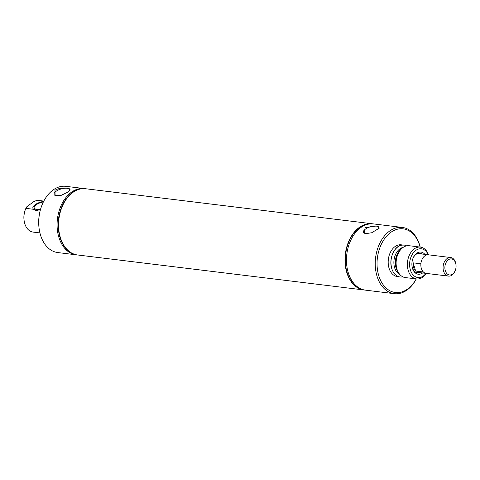 <?xml version="1.0" encoding="UTF-8"?>
<svg xmlns="http://www.w3.org/2000/svg" width="480" height="480" viewBox="0 0 480 480"><rect width="100%" height="100%" fill="white"/><g stroke="black" fill="none" stroke-linecap="round" stroke-linejoin="round"><path stroke-width="0.72" d="M426.498 273.426A9.366 6.432 -83 0 1 426.192 273.402A9.366 6.432 -83 0 1 423.372 271.986L415.656 271.044A9.366 6.432 -83 0 1 413.178 262.842L420.894 263.784A9.366 6.432 -83 0 1 424.836 255.852A9.366 6.432 -83 0 1 428.466 254.808A9.366 6.432 -83 0 1 428.766 254.856M455.358 270.192A8.082 5.55 -83 0 1 452.622 274.05A8.082 5.55 -83 0 1 445.302 270.696A8.082 5.55 -83 0 1 448.326 259.812A8.082 5.55 -83 0 1 456 264.936A8.082 5.55 -83 0 1 455.358 270.192L455.208 270.594A9.354 6.426 -83 0 1 452.04 275.058A9.354 6.426 -83 0 1 448.422 276.102L426.192 273.39A9.354 6.426 -83 0 1 423.366 271.968L423.366 271.968A9.354 6.426 -83 0 1 420.9 263.802L420.894 263.784A9.354 6.426 -83 0 1 424.842 255.864A9.354 6.426 -83 0 1 428.466 254.814L417.684 253.488M415.656 271.044L413.178 262.842M448.422 276.102A9.354 6.426 -83 0 1 443.112 268.68A9.354 6.426 -83 0 1 447.066 258.582A9.354 6.426 -83 0 1 450.69 257.532A9.354 6.426 -83 0 1 455.952 264.51L456 264.936M416.316 278.916A33.36 22.908 -83 0 1 394.278 293.67L365.502 290.154A33.36 22.908 -83 0 1 348.222 272.574A33.36 22.908 -83 0 1 351.534 238.722A33.36 22.908 -83 0 1 373.596 223.926L402.366 227.442A33.36 22.908 -83 0 1 419.652 245.022A33.36 22.908 -83 0 1 420.21 247.074M394.278 293.67A33.36 22.908 -83 0 1 376.992 276.09A33.36 22.908 -83 0 1 380.31 242.238A33.36 22.908 -83 0 1 402.366 227.442M365.988 233.622L371.724 232.746L379.212 228.174L376.434 226.014L365.13 227.598L364.458 233.226L365.988 233.622M364.53 233.256A8.118 3.186 163.2 0 1 363.468 232.248A8.118 3.186 163.2 0 1 367.554 227.868A8.118 3.186 163.2 0 1 376.41 226.086A8.118 3.186 163.2 0 1 379.002 227.556A8.118 3.186 163.2 0 1 378.894 228.582M419.694 272.604A9.882 6.786 -83 0 1 417.492 272.856A9.882 6.786 -83 0 1 412.374 267.648A9.882 6.786 -83 0 1 411.96 265.686M412.794 258.864A9.882 6.786 -83 0 1 419.886 253.242A9.882 6.786 -83 0 1 421.968 254.01M364.254 290.004A33.36 22.908 -83 0 1 364.134 289.986A33.36 22.908 -83 0 1 346.848 272.412A33.36 22.908 -83 0 1 350.166 238.554A33.36 22.908 -83 0 1 372.222 223.764A33.36 22.908 -83 0 1 372.348 223.776M364.944 290.076A33.36 22.908 -83 0 1 364.38 290.016A33.36 22.908 -83 0 1 347.1 272.442A33.36 22.908 -83 0 1 350.412 238.584A33.36 22.908 -83 0 1 372.474 223.794A33.36 22.908 -83 0 1 373.032 223.872M422.616 272.964A11.16 7.668 -83 0 1 412.476 268.356A11.16 7.668 -83 0 1 411.984 265.908A11.16 7.668 -83 0 1 412.866 258.654A11.16 7.668 -83 0 1 424.89 254.37M425.988 273.378A14.46 9.93 -83 0 1 410.37 269.892A14.46 9.93 -83 0 1 415.158 250.908A14.46 9.93 -83 0 1 428.262 254.778M426.216 273.402A16.038 11.016 -83 0 1 416.532 278.94A16.038 11.016 -83 0 1 408.222 270.492A16.038 11.016 -83 0 1 409.818 254.214A16.038 11.016 -83 0 1 420.42 247.104A16.038 11.016 -83 0 1 428.49 254.808M416.532 278.94L405.276 277.566A16.038 11.016 -83 0 1 396.966 269.112A16.038 11.016 -83 0 1 396.774 268.422A16.038 11.016 -83 0 1 398.712 252.552A16.038 11.016 -83 0 1 409.164 245.724L420.42 247.104M402.804 276.828A16.092 11.052 -83 0 1 391.74 268.506C388.686 259.428 393.852 246.624 401.136 245.22A16.092 11.052 -83 0 1 406.59 245.844M391.806 268.452A15.984 10.98 -83 0 1 393.396 252.234A15.984 10.98 -83 0 1 403.962 245.142M398.826 276.726L397.308 276.54A15.984 10.98 -83 0 1 389.028 268.116A15.984 10.98 -83 0 1 390.618 251.892A15.984 10.98 -83 0 1 401.184 244.806L402.702 244.992M416.238 278.904A32.076 22.032 -83 0 1 378.738 275.61A32.076 22.032 -83 0 1 390.72 232.428A32.076 22.032 -83 0 1 419.754 245.736A32.076 22.032 -83 0 1 420.132 247.068M43.674 201.366A9.39 3.684 -16.8 0 0 35.1 204.732A9.39 3.684 -16.8 0 0 32.886 208.272A9.39 3.684 -16.8 0 0 40.422 209.7M43.368 201.972A8.04 3.156 -16.8 0 0 36.072 204.852A8.04 3.156 -16.8 0 0 34.176 207.888A8.04 3.156 -16.8 0 0 40.59 209.112M43.818 201.084L37.008 200.25L33.672 201.72L26.946 206.616L25.884 208.356L33.774 209.322C35.052 210.492 36.75 210.702 38.856 209.94L40.302 210.12M39.93 232.926L33.042 232.086A16.038 11.016 -83 0 1 24.06 220.122A16.038 11.016 -83 0 1 25.332 209.694A16.038 11.016 -83 0 1 25.884 208.356M24.06 220.122L24 219.594A14.46 9.93 -83 0 1 25.152 210.192L25.332 209.694M33.774 209.322A9.39 3.684 163.2 0 1 32.892 208.296L32.886 208.272M40.416 209.718A9.39 3.684 163.2 0 1 38.856 209.94M76.692 254.856A33.36 22.908 -83 0 1 76.128 254.796L57.768 252.558A33.36 22.908 -83 0 1 39.006 227.664L38.958 227.232A32.076 22.032 -83 0 1 41.502 206.376L41.652 205.968A33.36 22.908 -83 0 1 52.95 190.068A33.36 22.908 -83 0 1 59.97 186.702A33.36 22.908 -83 0 1 65.862 186.33L84.222 188.574A33.36 22.908 -83 0 1 84.78 188.652M76.128 254.796A33.36 22.908 -83 0 1 57.102 223.158A33.36 22.908 -83 0 1 78.33 188.946A33.36 22.908 -83 0 1 84.222 188.574M39.006 227.664A33.36 22.908 -83 0 1 41.652 205.968M68.214 191.934L69.864 190.374L70.056 189.354C69.612 187.8 59.808 187.08 54.96 190.314L55.104 195.432L61.386 195.264L68.214 191.934M69.54 190.788A8.118 3.186 -16.8 0 0 69.654 189.756A8.118 3.186 -16.8 0 0 64.26 188.316A8.118 3.186 -16.8 0 0 56.016 191.346A8.118 3.186 -16.8 0 0 54.114 194.448A8.118 3.186 -16.8 0 0 55.176 195.456M58.836 230.088L58.83 230.04A33.216 22.812 -83 0 1 61.47 208.44L61.488 208.392A33.36 22.908 97 0 0 58.836 230.088A33.36 22.908 97 0 0 77.604 254.976L364.032 289.974A33.36 22.908 97 0 0 364.08 289.98M77.55 254.97A33.36 22.908 -83 0 1 77.502 254.964A33.36 22.908 -83 0 1 58.584 228.498A33.36 22.908 -83 0 1 72.678 192.474A33.36 22.908 -83 0 1 85.59 188.736A33.36 22.908 -83 0 1 85.644 188.748M77.376 254.952A33.36 22.908 -83 0 1 77.25 254.934A33.36 22.908 -83 0 1 58.488 230.04A33.36 22.908 -83 0 1 61.14 208.35A33.36 22.908 -83 0 1 72.432 192.444A33.36 22.908 -83 0 1 85.344 188.706A33.36 22.908 -83 0 1 85.47 188.724M58.488 230.04L58.428 229.524A31.806 21.84 -83 0 1 60.954 208.842L61.14 208.35M372.174 223.758A33.36 22.908 97 0 0 372.12 223.752L85.692 188.754A33.36 22.908 97 0 0 72.78 192.492A33.36 22.908 97 0 0 61.488 208.392M372.12 223.752A33.36 22.908 97 0 0 359.208 227.49A33.36 22.908 97 0 0 345.114 263.508A33.36 22.908 97 0 0 364.032 289.974M396.774 268.422L396.57 267.642A14.532 9.978 -83 0 1 398.328 253.266L398.712 252.552M398.22 272.16A13.974 9.6 -83 0 1 396.066 267.882A13.974 9.6 -83 0 1 401.022 249.27M399.81 274.476A13.974 9.6 -83 0 1 394.62 267.702A13.974 9.6 -83 0 1 402.78 247.482A13.974 9.6 -83 0 1 403.116 247.41M426.192 273.402L415.41 272.082M450.69 257.532L428.466 254.814"/></g></svg>
